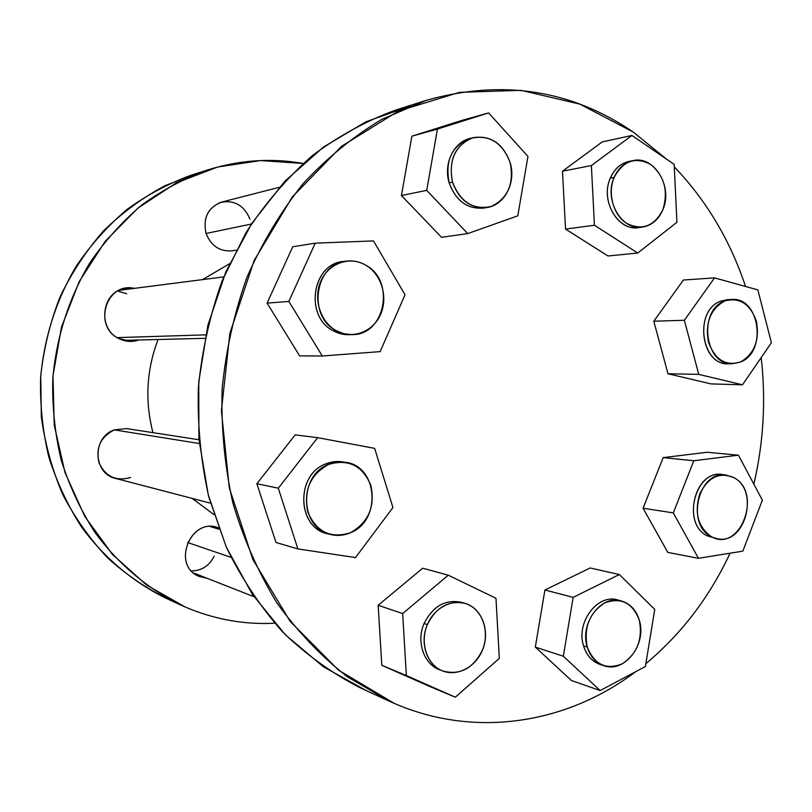 <?xml version="1.0" encoding="UTF-8"?>
<svg xmlns="http://www.w3.org/2000/svg" width="812" height="812" viewBox="0 0 812 812"><rect width="100%" height="100%" fill="white"/><g stroke="black" fill="none" stroke-linecap="round" stroke-linejoin="round"><path stroke-width="1.22" d="M213.911 514.575L192.19 498.406L213.911 514.575M152.95 432.664C144.79 401.087 146.485 370.039 158.056 339.507C146.485 370.039 144.79 401.087 152.95 432.664M202.574 279.612L229.471 263.768L202.574 279.612M185.248 607.041L146.525 585.026L112.482 554.484L84.834 516.513L65.041 472.696L54.221 425.011L53.003 375.682L61.479 327.114L79.19 281.612L105.184 241.316L138.07 207.994L176.163 182.954L217.616 167.028L260.54 160.563L303.13 163.456C271.472 157.853 239.702 159.994 207.821 169.881C184.547 178.305 162.532 190.018 141.775 205.01C122.054 221.757 104.667 241.164 89.614 263.24C69.01 297.892 56.332 337.477 52.8 378.697C52.1 406.274 54.891 433.364 61.154 459.947C69.335 485.85 80.55 509.926 94.811 532.195C118.055 563.904 147.591 588.72 180.832 605.072L185.248 607.041C214.338 619.394 244.128 624.793 274.618 623.22C244.128 624.793 214.338 619.394 185.248 607.041M119.049 338.634C125.525 341.781 132.123 342.238 138.822 339.995L131.118 341.405L119.049 338.634C96.313 328.484 102.007 290.036 126.479 288.148L134.335 288.372C106.24 281.561 92.385 326.657 119.049 338.634M218.489 527.851C190.871 516.462 170.997 565.385 198.991 576.368L207.04 578.276L198.991 576.368C171.636 565.7 189.906 517.721 217.403 527.495L218.489 527.851M249.954 219.169C244.097 205.324 234.303 199.732 220.549 202.391C207.679 208.176 202.848 218.529 206.045 233.47C202.736 217.829 207.963 207.364 221.706 202.066L279.287 187.318M210.481 503.176L115.68 478.451C92.913 473.782 91.878 437.059 114.36 429.883C100.678 436.754 95.562 447.727 98.993 462.799C105.499 476.634 116.035 481.536 130.59 477.527M410.973 105.753L365.958 121.77L323.389 147.094L284.85 181.238L251.872 223.27L225.837 271.888L207.862 325.409L198.757 381.863L198.92 439.109L208.288 494.985L226.416 547.389L252.461 594.475L285.266 634.679L323.45 666.835L365.532 690.159M180.832 605.072L165.567 598.028C133.107 582.072 104.271 557.895 81.586 527.049C67.69 505.399 56.749 481.993 48.761 456.841C42.65 431.02 39.93 404.721 40.6 377.935C44.224 337.386 56.18 300.014 76.46 265.818C91.137 244.371 108.087 225.503 127.332 209.212C147.591 194.616 169.079 183.207 191.805 174.976L207.821 169.881M123.972 340.532L124.48 340.35L123.972 340.532M120.095 290.199L119.557 290.107L120.095 290.199M218.57 528.084L214.297 526.805L218.57 528.084M394.449 703.486L338.523 670.154L290.209 621.434L252.857 559.519L229.288 487.829L221.402 410.75L229.887 333.285L254.156 260.469L292.34 196.9L341.629 146.241L398.58 110.99L459.541 92.335L520.979 90.335L579.738 104.088L633.157 131.991L666.561 159.152L633.157 131.991C570.826 89.553 501.775 79.038 426.016 100.424L381.772 119.384C353.322 136.446 327.084 157.883 303.059 183.715C280.719 211.8 261.982 243.092 246.848 277.572C234.1 313.432 225.858 350.632 222.112 389.192C221.067 427.924 224.65 465.865 232.861 503.014C243.62 539.107 258.348 572.47 277.044 603.103C297.7 631.706 321.085 656.228 347.201 676.67L388.765 700.959L394.449 703.486C476.411 738.94 567.761 723.127 635.674 671.686C567.761 723.127 476.411 738.94 394.449 703.486L383.183 698.29M645.855 663.688C681.562 633.807 709.627 596.982 730.069 553.205C709.627 596.982 681.562 633.807 645.855 663.688M753.871 484.196C763.574 442.408 766.01 400.204 761.199 357.584C766.01 400.204 763.574 442.408 753.871 484.196M745.538 286.474C730.242 240.494 706.491 200.615 674.275 166.825C706.491 200.615 730.242 240.494 745.538 286.474M388.765 700.959L360.01 687.693C332.402 673.544 306.753 655.122 283.073 632.426C260.906 607.477 242.047 579.2 226.507 547.592L208.806 496.985C200.838 461.307 197.357 424.889 198.351 387.72C201.955 350.723 209.912 315.005 222.224 280.587L246.046 232.557C265.382 203.112 287.58 177.381 312.661 155.366C338.969 135.766 366.689 120.653 395.84 110.026L426.016 100.424M199.823 172.611L165.14 185.613C142.892 197.489 122.419 212.521 103.713 230.689C86.346 250.482 71.791 272.558 60.037 296.918C50.141 322.252 43.706 348.581 40.732 375.915L41.321 416.871C45.066 443.991 52.222 469.894 62.788 494.599C75.14 518.218 90.183 539.412 107.935 558.189C126.936 575.302 147.581 589.228 169.881 599.956M683.42 280.028L653.792 321.217L667.982 373.743L710.967 383.903L742.483 384.817L698.756 374.373L684.354 320.273L714.54 277.877L757.84 289.884L771.4 342.735L742.483 384.817L771.4 342.735L757.84 289.884L714.54 277.877L683.42 280.028L714.54 277.877L684.354 320.273L653.792 321.217L683.42 280.028M707.039 452.264L663.181 457.623L643.084 508.241L667.799 552.393L698.442 558.311L742.828 551.145L762.356 500.141L738.443 455.177L693.803 460.749L663.181 457.623L707.039 452.264L738.443 455.177L707.039 452.264M562.493 171.21L565.528 229.085L608.015 255.983L565.528 229.085L562.493 171.21L602.23 141.917L562.493 171.21L591.38 165.567L631.929 135.462L674.163 164.359L676.924 222.285L637.745 253.029L594.435 225.249L591.38 165.567L562.493 171.21M267.097 303.12L299.658 355.889L267.097 303.12L292.726 246.777L267.097 303.12L288.869 301.414L315.218 243.164L373.479 240.92L405.036 294.786L380.138 351.626L322.273 355.991L288.869 301.414L267.097 303.12M381.813 665.302L429.68 686.444L381.813 665.302L378.159 605.275L381.813 665.302L406.365 675.554L402.65 613.588L448.275 575.19L495.97 598.282L499.329 658.359L455.339 697.203L381.813 665.302M422.707 568.207L378.159 605.275L402.65 613.588L406.365 675.554L455.339 697.203L429.68 686.444L455.339 697.203L499.329 658.359L495.97 598.282L448.275 575.19L422.707 568.207L448.275 575.19L402.65 613.588L378.159 605.275L422.707 568.207M401.443 195.53L441.535 237.317L401.443 195.53L411.887 136.193L401.443 195.53L426.716 190.363L437.445 129.078L488.631 112.909L527.962 156.432L517.782 215.85L467.732 233.582L426.716 190.363L401.443 195.53M461.896 120.409L411.887 136.193L461.896 120.409L488.631 112.909L461.896 120.409M256.876 483.708L275.978 542.467L256.876 483.708L295.182 434.877L256.876 483.708L278.293 488.205L317.644 437.668L374.647 448.356L392.937 507.541L355.504 557.56L297.892 548.932L278.293 488.205L256.876 483.708M535.321 647.093L571.445 680.517L535.321 647.093L563.335 656.238L573.16 597.358L619.343 574.541L654.746 609.355L645.388 666.52L600.169 690.555L563.335 656.238L600.169 690.555L571.445 680.517L600.169 690.555L645.388 666.52L654.746 609.355L619.343 574.541L590.172 567.974L544.913 589.999L535.321 647.093L544.913 589.999L590.172 567.974L619.343 574.541L573.16 597.358L544.913 589.999L573.16 597.358L563.335 656.238L535.321 647.093M643.084 508.241L673.31 512.89L698.442 558.311L667.799 552.393L643.084 508.241L663.181 457.623L693.803 460.749L673.31 512.89L643.084 508.241M742.828 551.145L698.442 558.311L673.31 512.89L693.803 460.749L738.443 455.177L762.356 500.141L742.828 551.145M723.939 474.898C696.158 466.991 680.517 523.121 707.161 535.829L715.575 538.315M717.554 538.762L707.161 535.829L717.554 538.762C745.223 545.035 759.616 490.671 733.936 477.669L725.958 475.02C698.706 470.128 685.501 524.339 711.139 536.499L707.161 535.829C681.572 523.699 694.747 469.691 721.949 474.573L725.958 475.02M733.936 477.669C763.158 492.782 739.874 553.743 711.139 536.499C698.015 526.988 694.199 512.849 699.68 494.082C708.165 477.101 719.584 471.63 733.936 477.669M631.269 161.04C621.86 162.319 614.877 168.013 610.319 178.122C599.56 201.295 619.292 233.105 640.303 227.269M676.924 222.285L674.163 164.359L631.929 135.462L602.23 141.917L631.929 135.462L591.38 165.567L594.435 225.249L565.528 229.085L594.435 225.249L637.745 253.029L608.015 255.983L637.745 253.029L676.924 222.285M344.867 261.373C312.539 261.961 303.495 316.487 333.458 330.87C338.878 333.803 344.572 335.051 350.52 334.635M373.479 240.92L315.218 243.164L292.726 246.777L315.218 243.164L288.869 301.414L322.273 355.991L299.658 355.889L322.273 355.991L380.138 351.626L405.036 294.786L373.479 240.92M463.307 602.94C446.519 598.474 433.446 605.326 424.087 623.504C415.795 642.19 424.371 665.546 441.017 670.235M729.501 299.648L720.63 301.191C692.809 310.844 701.68 368.1 730.1 363.634M653.792 321.217L684.354 320.273L698.756 374.373L667.982 373.743L653.792 321.217M667.982 373.743L698.756 374.373L742.483 384.817L710.967 383.903L667.982 373.743M471.66 138.121C454.395 140.73 442.987 163.192 449.158 182.842C456.303 201.782 468.412 210.075 485.464 207.71M527.962 156.432L488.631 112.909L437.445 129.078L411.887 136.193L437.445 129.078L426.716 190.363L467.732 233.582L441.535 237.317L467.732 233.582L517.782 215.85L527.962 156.432M343.801 462.079C337.782 460.881 331.814 461.47 325.916 463.845C294.776 474.766 297.192 529.373 328.89 534.022M295.182 434.877L317.644 437.668L278.293 488.205L297.892 548.932L275.978 542.467L297.892 548.932L355.504 557.56L392.937 507.541L374.647 448.356L317.644 437.668L295.182 434.877M619.201 600.474C598.982 592.08 575.475 621.566 583.564 645.865C586.903 656.279 593.105 662.673 602.169 665.058M126.642 293.7L117.659 291.051M191.439 570.897C201.701 570.765 209.273 565.852 214.165 556.149M732.119 363.756L728.08 363.715C700.604 365.258 693.925 310.397 720.63 301.191L727.481 299.648L731.521 299.455L720.63 301.191L724.659 300.998C697.894 310.235 704.593 365.309 732.119 363.756L740.574 362C767.472 351.951 759.636 296.583 731.521 299.455M724.659 300.998C739.691 297.009 750.288 303.84 756.459 321.491C759.687 340.319 754.389 353.819 740.574 362C725.623 366.435 714.905 359.736 708.409 341.923C705.11 322.668 710.52 309.027 724.659 300.998M642.231 227.116L638.384 227.593C617.851 231.339 600.017 200.402 610.319 178.122C614.461 168.815 620.804 163.212 629.33 161.324L633.167 160.583C624.621 162.481 618.257 168.104 614.105 177.452L610.319 178.122L614.105 177.452C603.773 199.803 621.657 230.862 642.231 227.116C651.569 225.604 658.43 219.839 662.825 209.811C673.199 187.095 654.452 155.447 633.167 160.583M614.105 177.452C623.18 160.715 635.41 156.401 650.798 164.501C664.52 176.174 668.53 191.277 662.825 209.811C654.137 226.446 642.018 230.933 626.488 223.28C613.273 214.875 607.366 193.246 614.105 177.452M251.385 224.021L206.045 233.47L251.385 224.021M487.2 207.476L483.759 208.065C467.377 209.364 455.847 200.96 449.158 182.842C444.925 160.441 451.858 145.663 469.945 138.497L473.355 137.624C455.207 144.82 448.265 159.66 452.507 182.142L449.158 182.842L452.507 182.142C459.206 200.341 470.767 208.785 487.2 207.476C504.78 204.979 516.219 182.517 510.2 162.796C503.176 143.531 490.895 135.147 473.355 137.624M236.15 250.177L232.536 250.796C220.011 251.872 211.181 246.097 206.045 233.47M452.507 182.142C448.397 160.654 454.832 145.967 471.823 138.06C489.89 134.68 502.679 142.922 510.2 162.796C514.199 183.756 507.916 198.29 491.372 206.41C473.406 210.318 460.455 202.229 452.507 182.142M205.68 334.859L117.232 337.609L205.68 334.859M352.032 334.635L342.167 334.097L333.458 330.87C304.226 316.832 311.879 263.727 343.354 261.525L346.369 261.139C314.792 263.342 307.109 316.68 336.432 330.778L333.458 330.87L336.432 330.778L344.044 333.762L352.032 334.635C385.142 335.437 395.748 280.587 365.623 265.108C359.554 261.657 353.139 260.337 346.369 261.139M336.432 330.778C320.253 322.1 312.884 298.532 320.984 280.861C328.85 263.047 349.921 255.831 365.623 265.108C381.457 274.121 388.339 297.08 380.584 314.417C373.063 331.885 352.489 339.72 336.432 330.778M114.36 429.883L199.316 443.525L114.36 429.883L126.56 428.594L198.97 439.749M330.352 534.438L327.419 533.677C296.745 527.546 295.538 474.502 325.916 463.845L328.85 464.322C298.38 475.02 299.587 528.297 330.352 534.438C337.142 536.133 343.831 535.565 350.439 532.743C381.843 520.776 377.956 465.662 345.313 462.272L338.208 462.038L328.85 464.322L325.916 463.845L335.234 461.571L345.313 462.272M350.439 532.743C330.819 538.904 316.629 532.063 307.87 512.21C303.312 490.448 310.306 474.482 328.85 464.322C348.592 458.709 362.599 465.743 370.871 485.424C375.306 506.627 368.486 522.4 350.439 532.743M187.511 542.467L231.075 557.387L187.511 542.467M442.642 670.945L439.353 669.646C423.681 664.003 416.14 641.49 424.087 623.504L427.325 624.621C419.357 642.678 426.919 665.282 442.642 670.945C459.886 675.574 473.142 668.631 482.419 650.138C490.56 631.381 481.963 608.005 465.002 603.387C448.711 600.058 436.156 607.132 427.325 624.621L424.087 623.504C432.887 606.097 445.412 599.053 461.652 602.372L465.002 603.387M482.419 650.138C475.406 667.586 456.344 677.249 441.505 670.468C426.554 663.942 419.794 642.302 427.325 624.621C434.633 606.828 454.131 597.683 468.666 604.808C483.302 611.669 489.636 632.792 482.419 650.138M604.006 665.738L600.281 664.541C592.151 661.668 586.579 655.446 583.564 645.865L587.249 647.002C590.263 656.614 595.856 662.866 604.006 665.738C624.58 673.473 647.073 644.038 639.318 620.236C636.141 609.924 630.061 603.468 621.099 600.86C601.053 594.597 579.484 623.555 587.249 647.002L583.564 645.865C575.83 622.51 597.338 593.673 617.333 599.916L621.099 600.86M639.318 620.236C642.871 639.247 637.166 653.792 622.205 663.871C606.006 670.215 594.354 664.592 587.249 647.002C583.605 627.534 589.441 612.827 604.767 602.89C621.058 596.993 632.578 602.778 639.318 620.236M223.726 276.892L119.059 290.331M204.939 338.33L123.444 340.38M254.014 596.749L193.611 572.988M218.986 529.211L210.196 526.562"/></g></svg>

